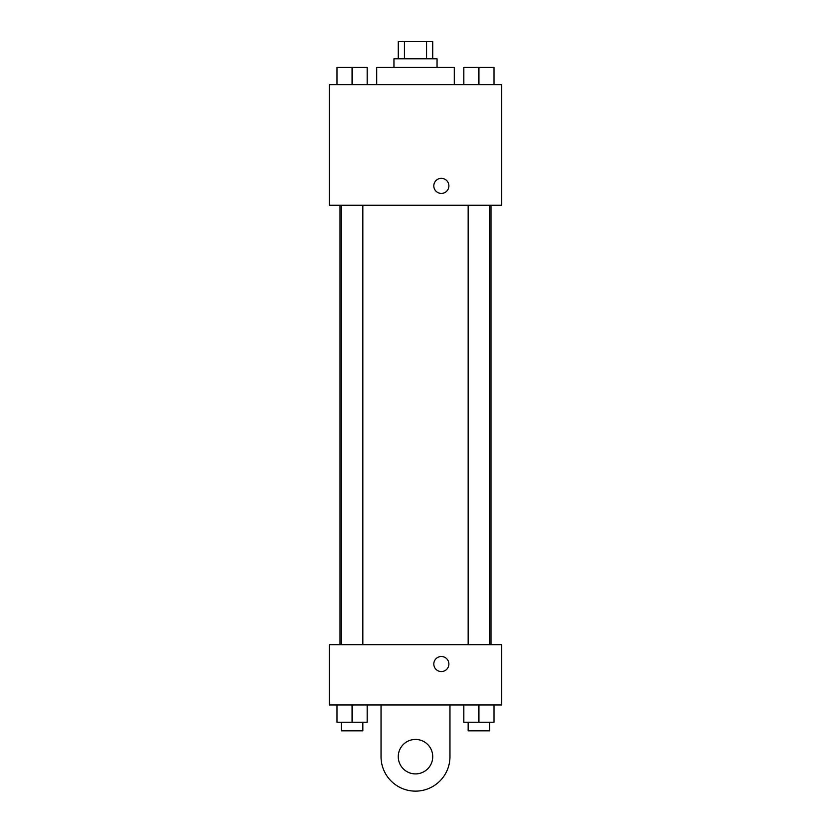 <?xml version="1.0" encoding="UTF-8"?>
<svg xmlns="http://www.w3.org/2000/svg" width="831" height="831" viewBox="0 0 831 831"><rect width="100%" height="100%" fill="white"/><g stroke="black" fill="none" stroke-linecap="round" stroke-linejoin="round"><path stroke-width="1.25" d="M404.448 58.783L404.448 41.55L398.267 41.55L398.267 58.783M404.448 41.55L432.733 41.55L432.733 58.783M426.552 58.783L426.552 41.55M393.956 67.394L393.956 58.783L437.044 58.783L437.044 67.394M454.277 84.627L454.277 67.394L376.723 67.394L376.723 84.627M329.336 84.627L501.664 84.627L501.664 205.257L329.336 205.257L329.336 84.627M441.344 193.426A7.541 7.541 0 0 1 434.821 182.114A7.541 7.541 0 0 1 447.878 182.114A7.541 7.541 0 0 1 441.344 193.426M329.336 644.669L501.664 644.669L501.664 704.979L329.336 704.979L329.336 644.669L501.664 644.669M463.833 84.627L463.833 67.394L493.988 67.394L493.988 84.627L493.988 67.394M478.916 84.627L478.916 67.394M489.688 67.394L468.144 67.394M337.012 84.627L337.012 67.394L367.167 67.394L367.167 84.627L367.167 67.394M352.084 84.627L352.084 67.394M362.856 67.394L341.312 67.394M463.833 704.979L463.833 722.212L493.988 722.212L493.988 704.979L493.988 722.212M478.916 722.212L478.916 704.979M489.688 722.212L489.688 730.823L468.144 730.823L468.144 722.212M337.012 704.979L337.012 722.212L367.167 722.212L367.167 704.979L367.167 722.212M352.084 722.212L352.084 704.979M362.856 722.212L362.856 730.823L341.312 730.823L341.312 722.212M433.813 664.031A7.541 7.541 0 0 1 445.115 657.508A7.541 7.541 0 0 1 445.115 670.565A7.541 7.541 0 0 1 433.813 664.031M449.966 704.979L449.966 756.677A34.466 34.466 0 0 1 415.5 791.133A34.466 34.466 0 0 1 381.034 756.677L381.034 704.979M415.5 773.9A17.233 17.233 0 0 1 400.573 748.056A17.233 17.233 0 0 1 430.427 748.056A17.233 17.233 0 0 1 415.5 773.9M490.976 644.669L490.976 205.257M340.024 644.669L340.024 205.257M468.144 205.257L468.144 644.669M489.688 205.257L489.688 644.669M362.856 644.669L362.856 205.257M341.312 644.669L341.312 205.257"/></g></svg>
